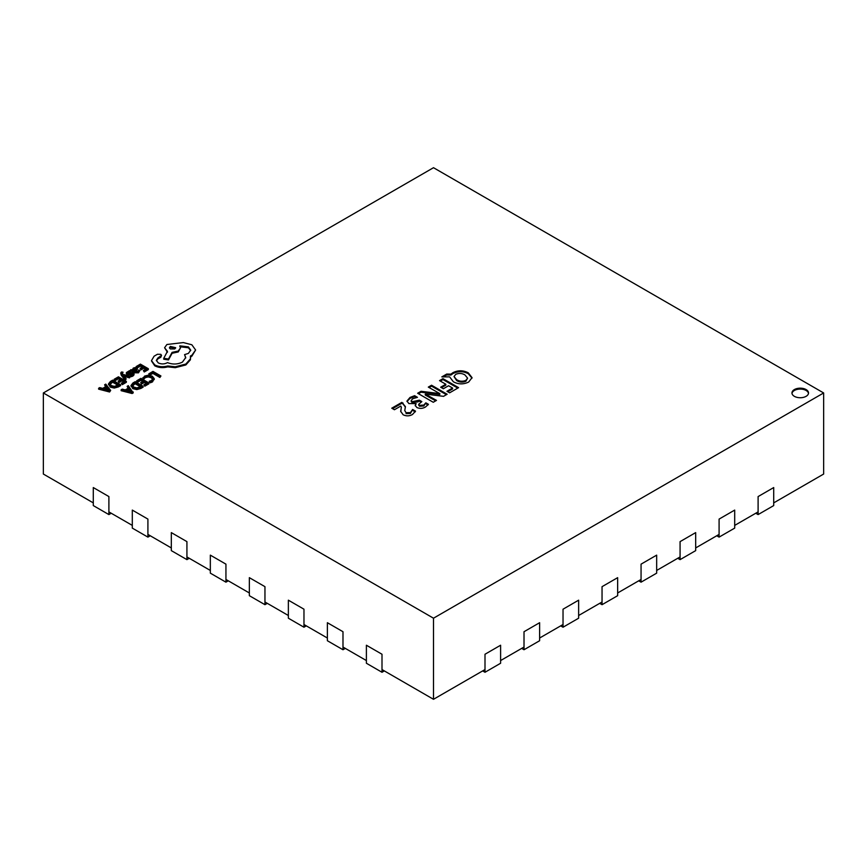 <?xml version="1.0" encoding="UTF-8"?>
<svg xmlns="http://www.w3.org/2000/svg" width="867" height="867" viewBox="0 0 867 867"><rect width="100%" height="100%" fill="white"/><g stroke="black" fill="none" stroke-linecap="round" stroke-linejoin="round"><path stroke-width="1.3" d="M108.895 514.586L93.289 505.58L93.289 487.557L108.895 496.574L108.895 514.586L111.236 513.242M147.91 537.117L132.304 528.111L132.304 510.089L147.91 519.095L147.91 537.117L150.251 535.763M186.925 559.638L171.319 550.632L171.319 532.609L186.925 541.626L186.925 559.638L189.266 558.294M225.94 582.169L210.334 573.152L210.334 555.14L225.94 564.146L225.94 582.169L228.281 580.814M264.955 604.689L249.349 595.683L249.349 577.66L264.955 586.666L264.955 604.689L267.296 603.345M303.97 627.22L288.364 618.204L288.364 600.181L303.97 609.198L303.97 627.22L306.311 625.866M342.985 649.741L327.379 640.735L327.379 622.712L342.985 631.718L342.985 649.741L345.326 648.386M382 672.272L366.394 663.255L366.394 645.232L382 654.249L382 672.272L384.341 670.917M758.105 514.586L758.105 496.574L773.711 487.557L773.711 505.58L758.105 514.586L755.764 513.242M719.09 537.117L719.09 519.095L734.696 510.089L734.696 528.111L719.09 537.117L716.749 535.763M680.075 559.638L680.075 541.626L695.681 532.609L695.681 550.632L680.075 559.638L677.734 558.294M641.06 582.169L641.06 564.146L656.666 555.14L656.666 573.152L641.06 582.169L638.719 580.814M602.045 604.689L602.045 586.666L617.651 577.66L617.651 595.683L602.045 604.689L599.704 603.345M563.03 627.22L563.03 609.198L578.636 600.181L578.636 618.204L563.03 627.22L560.689 625.866M524.015 649.741L524.015 631.718L539.621 622.712L539.621 640.735L524.015 649.741L521.674 648.386M485 672.272L485 654.249L500.606 645.232L500.606 663.255L485 672.272L482.659 670.917M806.093 389.576A8.28 4.779 0 0 0 797.076 388.535A8.28 4.779 0 0 0 791.961 392.957A8.28 4.779 0 0 0 794.389 396.338A8.28 4.779 0 0 0 803.406 397.368A8.28 4.779 0 0 0 808.521 392.957A8.28 4.779 0 0 0 806.093 389.576M808.477 393.401A8.28 4.779 0 0 0 806.093 390.475A8.28 4.779 0 0 0 797.434 389.359A8.28 4.779 0 0 0 792.004 393.401M98.621 388.253L98.621 389.153L109.578 391.992L110.673 390.453L105.763 384.124L104.625 384.785L106.034 386.476L102.729 388.383L99.748 387.603L98.621 388.253L109.578 391.093L110.673 390.453M104.625 384.785L105.536 386.769M114.162 379.28L115.062 379.8L118.313 377.925L120.979 379.475L118.14 381.112L119.05 381.632L121.889 379.995L124.425 381.458L121.358 383.236L122.28 383.756L126.365 381.393L118.432 376.82L114.162 379.28L114.162 380.18L115.062 380.7L118.313 378.836L120.199 379.919M121.358 383.236L122.28 384.655L126.365 382.304L126.365 381.393M118.14 381.112L119.05 382.531L121.889 380.895L123.645 381.913M123.753 375.368L129.497 376.972L130.603 376.332L122.724 374.349L122.139 373.504L123.027 372.192L121.423 372.008L120.719 373.038L121.217 375.118L125.162 380.375L126.192 378.879L123.753 375.866M122.139 374.403L123.027 372.192M124.176 376.386L129.497 377.871L130.603 376.332M127.926 373.905L128.327 372.788L130.505 372.16L129.486 370.664L126.409 372.572L126.994 373.644L132.478 374.49M131.275 375.801L133.984 374.002L133.984 374.912L133.42 373.84L133.984 374.912L132.868 376.072L131.275 376.701L130.31 375.248L131.275 376.701M126.409 372.572L126.994 374.555L126.409 373.471L126.994 374.555L130.288 374.587M130.635 369.775L130.635 370.675L134.277 372.777L138.471 372.832L139.901 370.502L138.937 369.949L137.766 371.412L135.23 371.282L137.485 369.006L135.014 367.608L133.258 368.107L132.532 369.689L130.635 369.775L134.277 371.878L138.471 371.932L139.901 370.502M135.967 371.607L137.485 369.006M140.855 388.47L143.12 387.159L143.12 386.259L135.187 381.675L133.009 382.932L131.025 385.468L132.792 388.654L136.802 389.586L140.855 388.47L140.855 387.56L143.12 386.259M43.35 392.957L433.5 618.204L823.65 392.957L433.5 167.699L43.35 392.957L43.35 474.043L93.289 502.882M450.948 374.132L452.932 372.669C458.079 370.133 463.195 370.187 468.267 372.81L472.049 377.665L468.657 382.044C463.487 384.536 458.394 384.46 453.365 381.783L449.615 376.863L441.823 376.885L446.711 374.056L450.948 374.132L450.948 375.032L452.932 373.569L452.932 372.669M458.567 387.647L449.626 392.816L446.96 391.277L452.563 388.037L448.564 385.739L443.34 388.752L440.685 387.213L445.822 384.244L439.536 380.613L442.961 378.641L458.567 387.647M436.491 400.391L433.262 402.266L417.656 393.25L421.059 391.288L439.797 393.596L428.309 387.105L431.549 385.23L447.155 394.247L443.525 396.338L425.318 394.084L436.491 400.391M410.026 397.444L414.632 395.688L417.46 397.324L412.703 398.755L411.186 400.5L412.118 401.703L419.368 400.175L421.839 401.605L418.696 404.282L419.52 405.322L423.811 405.084L425.838 402.819L428.45 404.325L425.556 406.937C422.836 408.595 419.964 408.801 416.919 407.555L415.195 405.431L416.095 403.61L408.866 403.567L406.948 401.063L410.026 397.444L410.026 398.343L414.632 396.587L414.632 395.688M403.101 414.74L400.695 411.305L401.345 407.273L400.782 406.07L394.431 409.733L391.765 408.194L401.855 402.375L405.42 406.634L404.748 410.557L406.059 412.714L410.416 412.594L412.616 409.473L415.542 411.153L412.454 414.502C409.408 416.203 406.287 416.29 403.101 414.74M149.709 375.238L152.874 373.417L159.896 377.47L160.926 375.975L152.993 371.401L148.81 373.818L149.709 375.238L148.81 373.818M142.871 377.622L143.846 378.185L145.363 376.701L148.246 376.007L151.281 376.863L152.841 378.716L151.552 380.472L149.211 381.285L150.284 381.903L152.494 381.003L154.239 378.641L152.299 376.202L148.409 375.14L144.605 376.083L142.871 378.521L143.846 379.085L145.363 377.6L148.246 376.907L151.281 377.763L152.841 379.616M149.211 381.285L150.284 382.802L152.494 381.903L154.239 378.641M136.683 380.808L137.593 381.328L140.833 379.464L143.499 381.003L140.66 382.64L141.57 383.16L144.41 381.523L146.946 382.997L143.889 384.764L144.8 385.284L148.886 382.932L140.953 378.348L136.683 380.808L136.683 381.708L137.593 382.239L140.833 380.364L142.719 381.447M143.889 384.764L144.8 386.183L148.886 383.832L148.886 382.932M140.66 382.64L141.57 384.07L144.41 382.423L146.165 383.442M121.142 389.782L121.142 390.681L132.098 393.52L133.204 392.892L128.283 385.663L127.156 386.314L128.565 388.004L125.26 389.912L122.28 389.131L121.142 389.782L132.098 392.621L133.204 391.982M127.156 386.314L128.056 388.297M136.141 366.589L137.04 367.12L140.281 365.245L142.957 366.784L140.118 368.421L141.028 368.952L143.857 367.305L146.404 368.778L143.337 370.545L144.247 371.065L148.333 368.713L140.4 364.129L136.141 366.589L136.141 367.5L137.04 368.02L140.281 366.145L142.177 367.24M143.337 370.545L144.247 371.976L148.333 369.613L148.333 368.713M140.118 368.421L141.028 369.851L143.857 368.215L145.623 369.223M118.335 386.931L120.6 385.631L120.6 384.731L112.667 380.147L110.477 381.404L108.505 383.832L110.272 387.126L114.281 388.058L118.335 386.931L118.335 386.032L120.6 384.731M151.497 360.986L154.77 365.82C158.704 367.771 163.029 368.117 167.743 366.86L175.253 367.684L185.852 364.942L190.426 359.762L190.426 356.001L191.835 355.318L195.617 350.008L191.835 344.763L183.316 342.573L166.898 344.502L164.578 347.754L167.461 351.341L163.744 358.309L168.48 359.025L172.089 352.381L178.244 351.048L180.553 347.786L179.816 345.835L188.399 346.876L190.718 350.138L188.399 353.389L184.563 354.625L185.733 357.529L182.417 362.124C177.605 364.465 172.62 364.628 167.461 362.612L167.017 362.872C164.08 364.27 161.143 364.27 158.217 362.872L156.363 360.314L157.87 357.984L161.533 355.351L160.807 354.332L157.426 354.267L154.098 356.196L151.497 360.618L154.77 364.92C158.704 366.86 163.029 367.218 167.743 365.961L175.253 366.774L185.852 364.042L190.426 358.862L190.621 357.518M156.418 360.77L157.87 358.884L160.807 357.258L161.533 355.351M184.563 354.625L185.711 357.984M179.816 346.735L188.399 347.775L190.686 350.582M163.744 358.309L163.744 359.209L168.48 359.924L172.089 353.281L178.244 351.948L180.553 347.786M164.578 347.754L167.461 352.24M190.426 356.901L191.835 356.218L195.617 350.008M108.895 511.888L132.304 525.402M147.91 534.408L171.319 547.933M186.925 556.939L210.334 570.453M225.94 579.459L249.349 592.974M264.955 601.991L288.364 615.505M303.97 624.511L327.379 638.025M342.985 647.042L366.394 660.556M382 669.562L433.5 699.301L485 669.562M500.606 660.556L524.015 647.042M539.621 638.025L563.03 624.511M578.636 615.505L602.045 601.991M617.651 592.974L641.06 579.459M656.666 570.453L680.075 556.939M695.681 547.933L719.09 534.408M734.696 525.402L758.105 511.888M773.711 502.882L823.65 474.043L823.65 392.957M433.5 618.204L433.5 699.301M452.932 373.569C458.079 371.043 463.195 371.087 468.267 373.71L468.267 372.81M468.267 373.71L472.016 378.11M443.395 376.874L446.711 374.967L446.711 374.056M446.711 374.967L450.948 375.032M454.015 376.538L456.649 380.559C459.543 382.38 462.631 382.607 465.904 381.242L467.595 378.142L464.95 374.934C462.024 373.189 458.946 372.994 455.717 374.349L454.015 376.538L456.649 379.659C459.543 381.48 462.631 381.708 465.904 380.342L467.595 378.142M465.904 381.242L465.904 380.342M456.649 380.559L456.649 379.659M447.74 391.732L452.563 388.947L452.563 388.037M441.466 387.657L445.822 385.143L445.822 384.244M440.317 381.068L442.961 379.54L442.961 378.641M442.961 379.54L457.787 388.102M418.436 393.705L421.059 392.187L421.059 391.288M421.059 392.187L439.797 394.496L439.797 393.596M439.797 394.496L439.84 393.564M429.089 387.549L431.549 386.129L431.549 385.23M431.549 386.129L446.375 394.691M435.711 400.847L425.263 395.016L425.263 394.117M414.632 396.587L416.193 397.487M411.186 400.5L411.186 401.399L412.118 402.602L412.118 401.703M412.118 402.602L417.959 401.887L417.959 400.988M417.959 401.887L419.368 401.074L419.368 400.175M419.368 401.074L421.059 402.06M418.696 404.282L418.696 405.182L419.52 406.222L419.52 405.322M419.52 406.222L423.811 405.984L423.811 405.084M423.811 405.984L425.838 402.819M425.838 403.719L428.005 404.965M415.26 405.854L416.138 403.643M407.002 401.519L410.026 398.343M400.717 411.706L401.345 407.273M392.545 408.65L401.855 403.274L401.855 402.375M401.855 403.274L403.014 403.946L403.014 403.036M403.014 403.946L405.398 407.132M404.748 410.557L406.059 412.714M406.059 413.613L410.416 413.494L410.416 412.594M410.416 413.494L412.616 409.473M412.616 410.373L415.228 411.879M149.709 374.338L152.874 372.507L152.874 373.417M152.874 372.507L159.896 376.571L159.896 377.47M159.896 376.571L160.926 375.975M143.846 378.185L143.846 379.085M150.284 381.903L150.284 382.802M137.593 381.328L137.593 382.239M140.833 379.464L140.833 380.364M141.57 383.16L141.57 384.07M144.41 381.523L144.41 382.423M144.8 385.284L144.8 386.183M131.036 385.36L132.792 387.755L136.802 388.687L140.855 387.56M132.38 385.36L133.843 387.115L136.953 387.907L141.18 386.324L135.068 382.791L132.38 385.327M140.4 386.769L135.068 383.691L132.38 386.194M135.068 382.791L135.068 383.691M129.129 388.709L126.474 390.248L131.676 391.7L129.129 388.709L129.129 389.608L127.536 390.54M132.098 392.621L132.098 393.52M130.549 391.353L129.129 389.608M137.04 367.12L137.04 368.02M140.281 365.245L140.281 366.145M141.028 368.952L141.028 369.851M143.857 367.305L143.857 368.215M144.247 371.065L144.247 371.976M136.227 369.212L133.811 368.724L133.193 369.613L134.472 370.838L136.227 369.212L135.772 368.648L135.772 369.548L133.811 369.624L133.193 370.512M133.811 369.624L133.811 368.724L133.193 369.613M136.227 370.111L135.772 369.548M133.42 372.94L133.984 374.002L132.239 372.582L127.926 373.005L128.327 371.889L130.505 371.26M130.288 373.677L132.727 374.078L130.31 375.248M127.926 373.005L128.327 371.889L128.327 372.788M120.719 373.038L125.162 379.475L126.192 378.879M125.162 379.475L125.162 380.375M129.497 376.972L129.497 377.871M122.139 373.504L122.355 372.452L122.355 373.352M115.062 379.8L115.062 380.7M118.313 377.925L118.313 378.836M119.05 381.632L119.05 382.531M121.889 379.995L121.889 380.895M122.28 383.756L122.28 384.655M108.505 383.832L110.272 386.227L114.281 387.159L118.335 386.032M118.66 384.796L112.547 381.263L109.86 383.767L111.323 385.587L114.422 386.379L118.66 384.796M117.879 385.241L112.547 382.163L109.86 384.666M112.547 381.263L112.547 382.163M106.608 387.181L103.942 388.719L109.144 390.172L106.608 387.181L106.608 388.08L105.015 389.001M109.578 391.093L109.578 391.992M108.028 389.814L106.608 388.08M170.344 346.421L169.433 347.689L170.344 348.957L174.744 348.957L175.654 347.689L170.344 346.421L169.531 348.144M154.77 364.92L154.77 365.82M167.743 365.961L167.743 366.86M175.253 366.774L175.253 367.684M168.48 359.025L168.48 359.924M172.089 352.381L172.089 353.281M157.87 357.984L157.87 358.884M175.557 348.144L170.344 347.32M437.781 394.192L437.781 393.293M427.594 396.165L427.594 395.254M401.042 410.091L401.042 409.191M145.363 376.701L145.363 377.6M148.246 376.007L148.246 376.907M151.281 376.863L151.281 377.763M152.494 381.003L152.494 381.903M154.239 378.706L154.239 379.551M131.036 385.587L131.036 386.259M132.792 387.755L132.792 388.654M136.802 388.687L136.802 389.586M133.919 383.452L133.919 384.352M138.471 371.932L138.471 372.832M136.672 370.176L136.672 371.076M134.277 371.878L134.277 372.777M134.829 368.432L134.829 369.331M128.273 374.002L128.273 374.902M131.741 373.406L131.741 374.306M132.868 375.173L132.868 376.072M121.217 374.219L121.217 375.118M108.505 384.048L108.505 384.731M110.272 386.227L110.272 387.126M114.281 387.159L114.281 388.058M111.388 381.924L111.388 382.824M185.852 364.042L185.852 364.942M190.426 358.862L190.426 359.762M191.835 355.318L191.835 356.218M166.898 351.016L166.898 351.915M178.244 351.048L178.244 351.948M188.399 346.876L188.399 347.775M160.417 356.521L160.417 357.421M160.807 356.359L160.807 357.258M126.376 372.81L126.376 373.72M134.027 373.775L134.027 374.674"/></g></svg>
